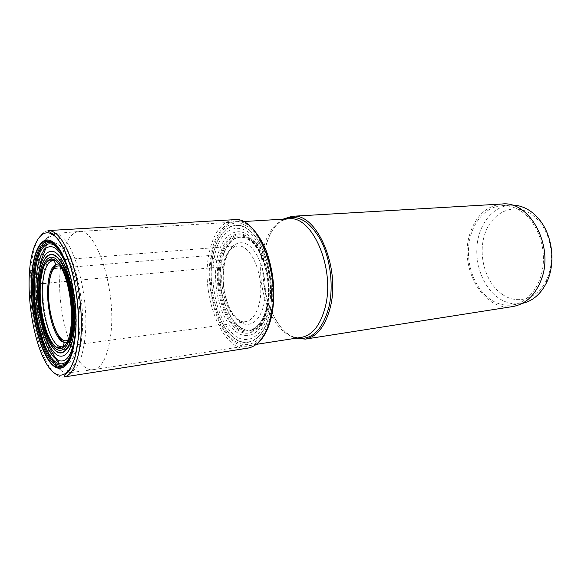 <?xml version="1.0" encoding="UTF-8"?>
<svg xmlns="http://www.w3.org/2000/svg" width="581" height="581" viewBox="0 0 581 581"><rect width="100%" height="100%" fill="white"/><g stroke="black" fill="none" stroke-linecap="round" stroke-linejoin="round"><path stroke-width="0.44" stroke-dasharray="2.9 2.18" d="M73.722 346.842L75.61 335.193C78.333 310.879 73.155 276.302 64.171 257.964M29.515 271.472L30.706 270.528L208.695 255.582L210.671 256.127L214.149 258.93L219.378 261.799C216.226 279.817 219.741 302.563 228.013 317.27C237.527 332.717 247.455 336.138 257.819 327.531L260.644 324.002C263.505 319.703 265.64 314.198 267.042 307.494C272.14 284.654 264.529 252.176 251.675 240.556L249.162 239.19C263.091 248.385 272.344 282.809 266.904 306.906C265.154 315.156 262.343 321.482 258.48 325.868L260.644 324.002M266.839 306.1C264.972 314.837 261.915 321.322 257.673 325.534C239.103 344.918 214.048 298.285 221.572 262.786C224.803 243.185 236.656 232.037 248.443 239.684C262.503 247.521 272.3 281.981 266.839 306.1M49.182 282.94L222.705 266.766C217.766 291.059 231.144 324.409 245.581 321.642C252.248 320.4 256.904 313.922 259.554 302.2C265.176 277.624 251.275 243.533 237.455 246.061C230.105 247.274 225.181 254.173 222.705 266.766C224.288 266.519 224.709 265.967 223.975 265.089C220.569 283.906 226.234 308.584 236.605 319.18C246.903 330.044 260.048 323.421 264.072 303.456C268.262 283.637 261.559 256.279 250.418 246.714C239.336 236.852 227.229 246.148 223.975 265.089L221.267 262.663C213.699 298.402 238.914 345.361 257.615 325.854C261.886 321.613 264.965 315.084 266.846 306.281C272.351 281.988 262.481 247.266 248.319 239.387C236.445 231.688 224.52 242.923 221.267 262.663L219.378 261.799C222.799 240.832 235.574 229.03 248.16 237.702L251.675 240.556M283.02 219.168L282.932 219.226C274.021 225.029 267.994 235.581 264.842 250.869C257.448 284.93 273.026 331.185 295.722 338.2L295.823 338.236M512.936 306.521C483.341 312.084 458.489 267.318 469.964 233.649C475.868 215.798 486.522 205.921 501.919 204.018M519.094 209.959C513.473 206.756 507.736 205.318 501.897 205.659C484.946 206.727 471.278 223.714 468.838 244.703C466.34 265.691 475.047 288.604 490.03 299.164C497.14 304.103 504.649 306.02 512.565 304.923C528.282 302.614 541.659 285.322 543.279 263.396C544.971 241.493 534.404 218.688 519.094 209.959M522.283 303.384L520.99 303.616C513.052 304.72 505.528 302.824 498.404 297.937C483.399 287.479 474.684 264.747 477.212 243.911C479.688 223.082 493.414 206.219 510.401 205.144L511.723 205.1M502.115 294.255C485.709 283.02 477.887 256.039 484.532 234.964C490.93 213.764 511.338 202.573 529.109 212.835C533.191 215.195 536.873 218.449 540.156 222.596C552.219 237.447 554.986 263.171 546.351 280.238C537.338 299.426 516.967 304.974 502.115 294.255M60.33 269.272C55.587 312.731 74.412 373.474 93.519 369.618L93.534 369.61C101.951 367.853 107.638 356.611 110.593 335.905C117.021 291.139 96.417 227.331 78.682 231.499L78.675 231.499C68.834 233.482 62.719 246.075 60.33 269.272M68.652 371.499L70.032 372.53C77.44 369.93 82.386 358.746 84.87 338.97C90.469 295.163 71.695 232.03 55.101 233.642L54.004 233.635C44.722 235.566 39.029 248.21 36.93 271.552C32.747 315.251 50.932 376.517 68.965 372.77L93.534 369.61M70.221 369.211C75.944 364.788 79.771 354.41 81.703 338.062C87.041 295.693 68.994 234.63 53.009 236.053C43.481 236.801 37.642 249.017 35.492 272.707C31.323 316.115 49.937 376.953 67.476 370.62L69.742 369.538M67.578 257.194C76.75 275.292 82.074 310.152 79.277 334.634C76.358 364.229 63.482 372.639 53.009 356.088C42.101 340.154 35.1 303.05 37.474 275.51C38.193 266.599 39.69 259.206 41.963 253.323C44.309 247.404 47.228 243.882 50.729 242.756M54.004 242.589C58.492 243.461 62.901 248.102 67.229 256.497M70.032 372.53L68.965 372.77M53.27 259.228L52.457 257.644C63.765 249.757 79.074 294.473 75.123 326.769C73.061 342.986 68.805 350.612 62.349 349.639L60.192 348.709M59.022 347.874L55.26 343.632C46.858 331.722 41.382 303.006 43.285 281.894C43.865 275.067 45.035 269.439 46.814 265.016L41.963 253.323M52.457 257.644L50.554 259.01M49.581 260.077L46.814 265.016M48.136 283.034L45.514 283.281M72.117 325.266C70.555 338.491 67.251 345.63 62.218 346.683L244.31 322.063C242.495 323.428 232.974 317.538 228.435 305.294C223.489 292.352 222.087 279.047 224.23 265.394C225.697 255.785 231.18 248.167 232.088 248.029C234.005 246.497 235.349 245.792 236.126 245.916L52.965 260.557C63.351 258.029 75.443 297.487 72.117 325.266M74.542 342.18L75.624 334.482C78.094 312.157 73.874 280.87 65.958 262.343M72.908 350.423L75.501 335.92C78.435 309.949 72.443 272.678 62.617 254.638M72.32 352.602L75.283 336.682C78.348 309.651 71.891 270.666 61.571 252.626M48.346 230.555C38.702 232.625 32.827 245.952 30.706 270.528L30.706 270.586C26.494 316.478 45.362 380.787 64.084 376.982M258.567 342.42C251.653 347.954 253.643 345.789 251.37 347.155L247.934 348.121C223.053 352.943 200.735 296.608 208.695 255.582C212.762 233.7 221.245 221.731 234.128 219.683L236.787 219.771C238.994 219.923 241.979 220.998 245.727 222.995M210.671 256.127C215.326 227.599 233.264 212.406 250.426 227.018C267.681 241.159 278.372 284.167 271.668 314.88C265.219 345.804 244.87 354.744 229.524 337.786C214.062 321.235 205.797 284.501 210.671 256.127M211.404 256.831C206.64 284.479 214.709 320.32 229.785 336.406C244.746 352.885 264.529 344.097 270.782 314.023C277.275 284.153 266.904 242.379 250.128 228.573C233.446 214.316 215.95 229.03 211.404 256.831M212.421 257.724C216.836 230.839 233.765 216.72 249.845 230.534C266.018 243.904 275.982 284.131 269.744 312.927C263.738 341.926 244.674 350.525 230.199 334.641C215.616 319.136 207.795 284.45 212.421 257.724M212.552 257.826C207.947 284.443 215.74 318.998 230.265 334.424C244.681 350.234 263.658 341.664 269.635 312.796C275.844 284.124 265.924 244.085 249.83 230.766C233.823 217.004 216.953 231.056 212.552 257.826M269.163 308.634C271.995 289.825 270.027 271.538 263.266 253.759L263.266 253.759C248.515 215.827 219.139 222.668 214.149 258.93C209.712 284.378 217.192 317.451 231.093 332.136C244.899 347.184 262.975 338.876 268.647 311.372L269.163 308.634L268.509 311.147C267.986 314.089 266.207 317.916 263.186 322.622L267.565 309.303C272.474 287.058 266.33 255.749 254.449 241.362L250.186 238.522C263.963 249.431 272.562 283.906 267.144 308.068C265.532 315.708 263.026 321.78 259.62 326.304L263.178 322.637C254.739 339.82 239.525 339.522 228.87 324.234C218.158 309.056 213.045 281.778 216.757 260.491C220.882 233.577 239.633 222.073 254.434 241.347M250.186 238.522L250.142 238.493C236.714 226.692 222.153 238.58 218.492 261.399C215.166 280.441 219.168 304.618 228.21 319.543C238.66 335.172 249.118 337.438 259.591 326.34L259.62 326.304M249.155 239.183C236.656 229.815 223.678 241.282 220.264 262.227C217.141 280.057 220.707 302.621 228.994 316.979C238.544 332.041 248.363 335.005 258.472 325.876L257.673 325.534M249.162 239.19L248.443 239.684M70.671 277.66C74.782 293.587 76.525 309.775 75.886 326.21M284.363 219.088L282.351 220.155C273.586 225.856 267.652 236.235 264.544 251.282L264.529 251.326C257.238 284.908 272.612 330.538 294.952 337.416L297.145 338.033M301.401 337.372C276.186 342.202 253.948 290.231 262.51 252.132L262.518 252.081C266.904 231.863 275.619 220.78 288.655 218.826M67.331 342.064C71.274 339.987 73.874 333.603 75.116 322.913L75.116 322.854C77.977 299.048 68.318 264.856 58.942 263.985M68.318 339.573C71.579 336.973 73.729 331.068 74.76 321.845C77.324 300.283 69.11 269.148 60.431 266.214M271.828 315.076L271.705 315.657M257.819 327.531L259.591 326.34M250.142 238.493L248.16 237.702M269.156 308.656C272.336 289.796 270.368 271.487 263.258 253.737C261.007 248.719 258.073 244.586 254.449 241.362M287.45 218.899L282.351 220.155L282.932 219.226M295.722 338.2L294.952 337.416L300.203 337.554M520.99 303.616L512.565 304.923M510.401 205.144L501.897 205.659M540.156 222.596L539.662 220.01M546.351 280.238L546.423 282.874M93.519 369.618L256.344 344.359M54.004 233.635L78.682 231.499L243.141 221.572M53.009 236.053L53.779 235.167M53.975 234.942L55.101 233.642M67.476 370.62L68.413 371.324M55.26 343.632L53.009 356.088M62.806 347.917L62.349 349.639"/><path stroke-width="0.87" d="M45.514 283.281L42.653 283.55L40.401 282.911L38.244 279.381L33.952 275.743C30.648 311.765 44.171 362.195 59.044 365.042L59.168 365.071C65.486 366.27 70.337 360.191 73.722 346.842M75.21 336.907C72.502 358.324 67.004 368.761 58.725 368.231C42.965 366.836 28.215 313.021 31.708 274.617C33.342 255.284 37.765 243.824 44.969 240.243C53.067 238.101 60.744 247.404 67.984 268.139C74.455 288.241 77.375 316.086 75.21 336.907M61.571 252.626C55.965 242.785 50.518 238.776 45.216 240.599C38.048 244.151 33.654 255.538 32.02 274.762L33.952 275.743C35.456 258.044 39.457 247.223 45.957 243.294L46.073 243.243C51.992 240.73 58.027 245.632 64.171 257.964M295.823 338.236L305.366 339.108C316.885 336.886 325.142 326.486 330.139 307.908C341.003 267.834 316.616 212.232 292.163 216.292L283.02 219.168M292.163 216.292L501.919 204.018C529.451 200.358 554.47 245.807 541.376 279.439C535.341 295.097 525.863 304.124 512.936 306.521L305.366 339.108M511.723 205.1C517.141 205.035 522.45 206.473 527.635 209.4C532.08 211.963 536.089 215.493 539.662 220.01C552.822 236.162 555.85 264.29 546.423 282.874C540.57 294.298 532.523 301.132 522.283 303.384M69.742 369.538L70.221 369.211M50.729 242.756L54.004 242.589M67.229 256.497L67.578 257.194M60.192 348.709L59.022 347.874M50.554 259.01L49.581 260.077M49.182 282.94L48.136 283.034M72.32 352.602C68.936 363.408 64.455 368.485 58.899 367.831L58.899 367.831C43.219 366.466 28.542 312.948 32.02 274.762L29.515 271.472C27.096 303.333 34.722 344.961 46.981 364.556C59.153 384.6 74.245 375.842 77.927 340.8C81.805 305.998 71.783 256.119 58.107 239.575C44.483 222.479 31.759 239.452 29.515 271.472M62.218 346.683C51.331 349.007 39.929 310.791 42.653 283.55C43.996 269.388 47.431 261.726 52.965 260.557L49.625 260.07C49.436 259.605 48.31 260.375 46.233 262.38C43.931 264.355 41.999 271.211 40.438 282.962C39.392 300.065 41.454 316.304 46.625 331.671C49.61 339.507 52.806 344.627 56.204 347.024L59.066 347.866L62.218 346.683M70.984 326.399C68.834 348.077 59.538 354.628 51.673 342.318C43.764 330.298 38.716 303.267 40.401 282.911C41.985 262.423 50.336 252.626 58.783 263.774C67.258 274.595 73.257 304.88 70.984 326.399M39.806 282.061C38.055 303.246 43.299 331.352 51.527 343.901C59.72 356.756 69.422 350.002 71.674 327.379C74.056 304.931 67.788 273.295 58.942 262.053C50.126 250.462 41.44 260.738 39.806 282.061M69.502 343.712L69.488 343.741C63.293 356.821 56.226 355.608 48.296 340.11C41.418 325.258 37.591 300.275 39.152 280.964C40.793 257.143 51.063 246.46 60.693 261.886L60.707 261.915C69.364 274.762 75.152 306.55 72.676 328.628C72.059 334.641 70.998 339.667 69.502 343.712L69.161 345.114C70.904 340.894 72.124 335.448 72.821 328.781C75.399 305.926 69.124 272.888 60.083 260.615C69.814 271.262 76.293 306.477 73.395 329.427C72.625 336.188 71.216 341.417 69.161 345.114M60.083 260.615L60.025 260.535C50.511 246.547 40.706 257.55 39.087 280.834C37.547 299.949 41.236 324.597 47.969 339.624C55.711 355.347 62.763 357.206 69.124 345.201M38.244 279.381C36.305 303.159 42.152 334.591 51.389 348.803C60.577 363.365 71.594 356.022 74.186 330.444C76.924 305.061 69.771 269.148 59.756 256.584C49.77 243.635 40.045 255.444 38.244 279.381M70.671 277.66C62.973 252.379 54.701 242.575 45.834 248.24L46.015 244.768C39.944 248.98 36.196 259.467 34.766 276.244C31.577 311.024 44.381 359.675 58.783 363.59L57.875 360.235C46.277 349.217 34.962 310.465 37.823 278.836L40.59 261.878L45.834 248.24C40.728 252.967 37.547 262.677 36.305 277.362C33.386 309.361 44.563 354.011 57.875 360.235L57.875 360.235C66.633 363.829 72.472 354.737 75.385 332.964L75.886 326.21M59.168 365.071L58.797 363.59C65.965 365.493 71.209 358.354 74.542 342.18M45.957 243.294L45.79 241.899C38.876 245.545 34.635 256.664 33.052 275.256C29.646 312.476 43.858 364.621 59.175 366.437L59.175 366.437C64.949 367.272 69.524 361.934 72.908 350.423M80.534 341.548L80.541 341.49C82.952 318.86 80.084 288.757 73.329 266.076C65.776 242.633 57.454 230.788 48.346 230.555C47.468 230.584 48.368 231.354 51.055 232.872C52.355 233.504 54.621 235.537 57.846 238.98L63.925 248.806L71.172 267.972C77.317 290.928 79.851 318.134 77.977 340.873L74.92 357.758L70.01 369.552L64.447 375.776L64.084 376.982C72.313 375.239 77.789 363.423 80.534 341.548M48.346 230.555L234.128 219.683C257.23 215.536 281.059 274.021 271.124 315.861C266.563 335.23 258.835 345.985 247.934 348.121L64.084 376.982M62.617 254.638C56.858 244.1 51.251 239.859 45.79 241.899L44.969 240.243M46.015 244.768L46.022 244.761C52.624 241.384 59.269 247.245 65.958 262.343M297.145 338.033C311.721 340.415 322.266 330.269 328.781 307.589L328.795 307.538C333.85 286.622 330.531 258.872 320.763 240.149C309.658 220.954 297.523 213.939 284.363 219.088M287.45 218.899L288.655 218.826C312.15 214.897 335.571 268.545 325.2 307.218L325.193 307.269C320.407 325.207 312.476 335.244 301.401 337.372L300.203 337.554M58.942 263.985L55.885 264.311C51.68 266.694 49.044 273.513 47.969 284.755L47.969 284.813C45.616 308.126 54.629 340.902 64.273 342.398L67.331 342.064M60.431 266.214C54.309 264.5 50.467 270.978 48.898 285.634C46.102 311.765 58.579 347.852 68.318 339.573M60.693 261.886C68.899 275.503 74.608 306.194 72.342 328.25L69.488 343.741M58.725 368.231L59.044 365.042M271.828 315.076C275.3 296.644 274.276 277.733 268.734 258.334C263.999 240.701 252.06 226.031 245.727 222.995M271.705 315.657C268.988 327.793 264.609 336.711 258.567 342.42M46.022 244.761L46.073 243.243M60.025 260.535L60.707 261.915M256.344 344.359L301.401 337.372M243.141 221.572L288.655 218.826M63.198 346.45L64.273 342.398C55.878 338.491 46.313 308.823 48.804 285.511C50.3 271.734 53.488 267.812 54.469 266.563L55.885 264.311L53.968 260.578M53.917 260.484L53.27 259.228M63.169 346.552L62.806 347.917"/></g></svg>

